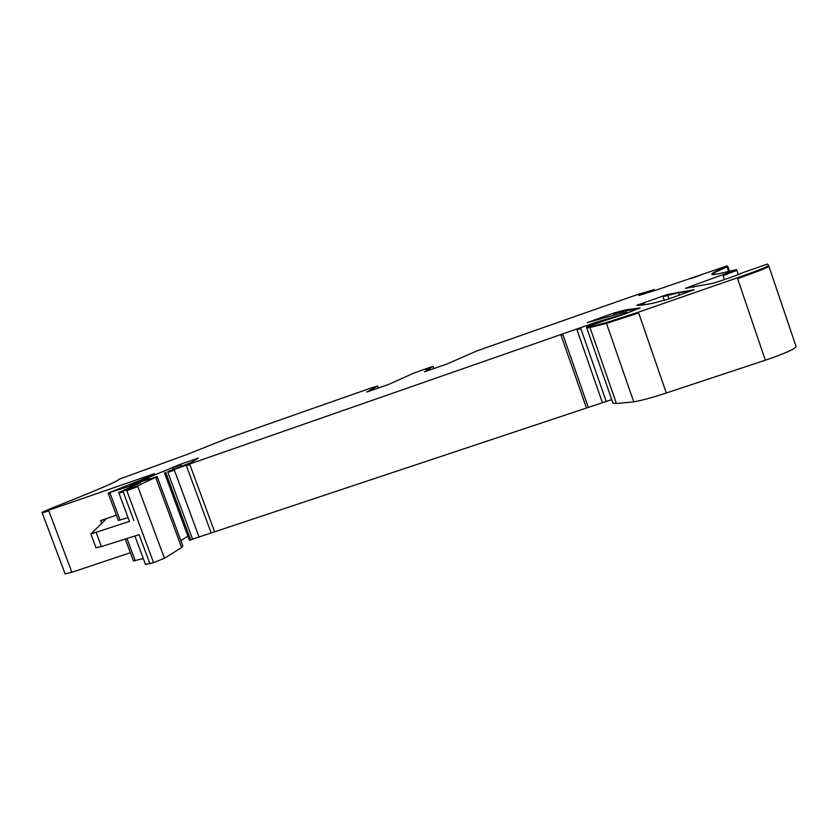 <?xml version="1.0" encoding="UTF-8"?>
<svg xmlns="http://www.w3.org/2000/svg" width="838" height="838" viewBox="0 0 838 838"><rect width="100%" height="100%" fill="white"/><g stroke="black" fill="none" stroke-linecap="round" stroke-linejoin="round"><path stroke-width="1.26" d="M726.745 266.39C710.174 273.481 707.387 275.943 718.396 273.775L736.602 269.606L685.557 288.272L712.153 283.412C716.72 282.448 741.159 273.879 742.583 272.738L767.535 264.043L768.666 265.552C767.179 266.893 756.724 270.978 737.293 277.818L638.399 312.186L606.23 322.62L589.711 326.757L586.548 327.239L587.197 326.474L624.551 314.072L640.159 307.913L625.787 309.84L613.28 313.192L587.218 322.64L623.022 312.574L625.797 312.605L625.473 313.108L620.11 315.109L595.808 322.368L167.631 471.7L191.399 462.346L198.355 458.124L180.778 464.137L130.047 485.15L157.146 476.613L137.558 485.883L122.945 491.236L118.713 492.503L140.616 482.751L108.751 492.807L140.679 480.122L154.559 473.627L48.583 510.269L42.005 512.364L51.359 508.268C95.93 490.691 118.441 481.043 118.912 479.294L187.377 454.353L226.323 438.798L371.653 387.805L377.477 386.014L366.73 392.048L388.727 384.412L413.375 373.277L430.512 367.159L433.036 366.374L426.186 369.935L430.323 368.699L424.416 371.831L447.031 363.985L476.979 350.86L637.09 294.683L654.321 289.55L638.797 295.542L658.092 289.424L727.112 265.876L728.432 271.344M737.293 277.818L737.576 278.625C756.997 271.795 767.461 267.699 768.938 266.348L796.1 346.544C795 348.996 784.745 353.542 765.335 360.193L666.315 393.001C652.373 397.568 641.51 400.522 633.738 401.863L616.433 403.539L612.966 403.12L586.736 327.941M611.73 399.6L189.378 540.217M180.84 540.594L187.922 536.289M157.481 477.513L182.81 545.926L181.637 547.549L164.437 558.265L153.595 562.665L145.477 564.403M143.308 558.569L133.431 560.926M130.361 552.703L71.89 572.281L65.113 573.789M667.425 294.473L636.786 305.283C639.132 305.598 644.453 304.927 652.76 303.272L667.645 299.334L694.136 289.749L667.425 294.473L668.944 298.883M662.764 295.929L664.314 300.454M143.308 470.464L151.573 467.489L143.308 470.464M700.578 275.231L690.816 278.656L700.578 275.231M116.377 515.181L100.623 520.597L105.986 519.151L90.85 533.995L129.461 521.393M96.192 532.58L101.419 546.575L139.108 534.675L149.939 563.775M128.078 517.675L118.336 520.419M101.419 546.575L95.941 547.654M679.23 292.63L678.696 292.818M734.79 270.527L735.031 271.229M712.017 274.571C713.107 273.335 718.093 270.81 726.955 266.997L727.834 266.515L729.395 271.093M735.649 270.161L736.466 270.59M722.827 274.958L723.058 275.66L736.832 270.307L738.299 274.592M739.168 277.158L739.441 277.975M723.058 275.66L724.399 279.588M692.565 285.528L693.194 287.361M687.589 288.125L692.796 286.219M743.568 275.608L743.84 276.425M768.645 265.636L768.917 266.432M737.576 278.625L765.335 360.193M638.399 312.186L666.315 393.001M638.671 312.983L606.503 323.395L633.738 401.863M606.23 322.62L606.503 323.395L589.983 327.511L586.81 327.993L586.548 327.239M613.28 313.192L613.521 313.873L619.9 311.83L620.361 313.171M619.659 311.149L619.9 311.83L638.902 308.688M613.521 313.873L613.877 314.92M594.362 319.791L594.613 320.514M593.922 320.713L594.603 320.472M625.797 312.605L626.059 313.339M625.473 313.108L625.672 313.684M611.95 317.445L612.201 318.178L615.333 317.204L615.071 316.46L615.385 317.246M616.569 316.219L616.768 316.774M603.14 320.483L603.329 321.038M595.808 322.368L596.09 323.185M596.059 323.091L600.155 321.708M580.577 327.847L606.251 401.57M580.828 328.569L577.047 329.889L602.47 402.837M562.654 333.922L588.234 407.174M576.795 329.156L577.047 329.889M560.8 334.561L586.38 407.771M561.051 335.284L562.906 334.645M189.587 463.906L214.591 531.753M186.162 465.121L211.166 532.937M186.403 465.781L189.828 464.577M174.115 469.448L199.161 537.273M174.356 470.118L167.872 472.37L192.667 539.442M165.683 472.36L190.708 540.028M167.631 471.7L167.872 472.37M165.924 473.02L164.646 473.365M194.385 459.381L194.646 460.093M194.626 460.01L195.191 459.811M180.778 464.137L181.553 466.232M172.439 467.29L173.152 469.207M172.67 467.918L181.008 464.755M148.714 477.985L149.101 479.022M148.965 478.645L144.712 480.446M137.442 482.814L137.872 481.913M144.398 479.629L144.649 480.289M157.23 476.832L155.983 478.278L181.637 547.549M137.558 485.883L164.437 558.265M155.732 477.587L155.983 478.278M137.82 486.585L126.842 490.722L153.595 562.665M122.945 491.236L133.818 520.45M126.569 490.01L126.842 490.722M126.947 538.509L135.243 560.769M48.583 510.269L71.89 572.281M100.623 520.597L101.639 523.321M143.288 477.22L143.843 478.697M48.814 510.876L42.193 512.877M377.592 385.951L378.221 388.088M654.331 289.56L654.551 290.556M654.227 289.613L654.426 290.178M650.131 291.289L650.34 291.896M726.818 266.589L727.709 266.631M663.005 296.631L678.654 292.745L692.387 290.608M643.972 302.487L644.736 304.707M638.305 305.357L644.202 303.167M152.265 474.926L143.518 477.838M109.872 492.681L110.124 493.352L108.395 493.781M110.124 493.352L120.085 520.105M123.217 491.948L118.933 493.1M717.244 270.695L717.454 271.303L717.223 270.705M650.026 291.331L650.236 291.928M430.334 368.689L430.701 369.705L430.323 368.699M433.036 366.374L433.833 368.605L433.047 366.363M373.968 388.455L374.335 389.45M374.02 388.423L374.167 388.989M377.477 386.014L377.655 386.538M735.795 270.098L736.036 270.789M768.195 265.971L768.467 266.777M589.983 327.511L616.433 403.539M625.787 309.84L626.96 313.223M164.416 472.737L189.409 540.301M134.908 535.995L145.592 564.697M125.271 539.044L133.493 561.083M42.005 512.364L65.196 574.02M377.781 386.475L378.347 388.046M727.216 266.18L727.426 266.777M678.413 292.033L679.513 295.206M108.175 493.173L118.368 520.524M118.713 492.503L129.534 521.582M616.611 316.209L616.799 316.764M589.711 326.757L589.973 327.511M90.85 533.995L96.056 547.895"/></g></svg>
